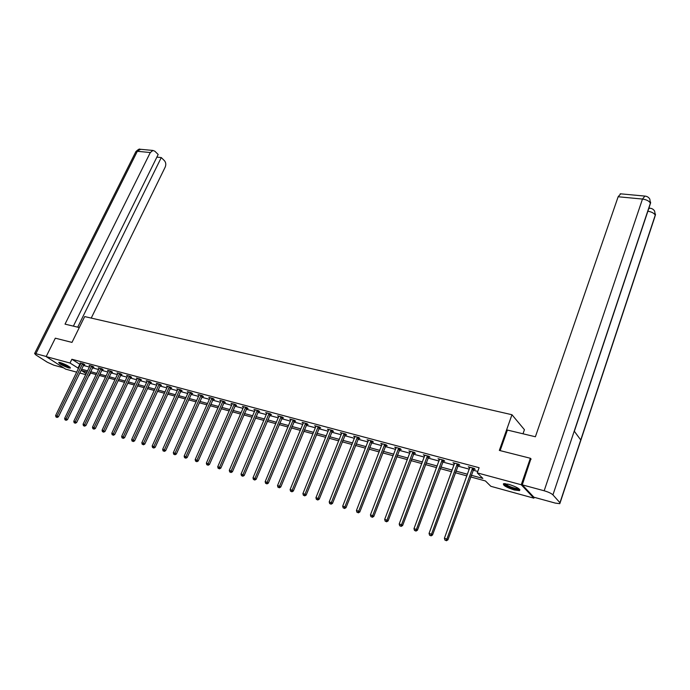 <?xml version="1.0" encoding="UTF-8"?>
<svg xmlns="http://www.w3.org/2000/svg" width="690" height="690" viewBox="0 0 690 690"><rect width="100%" height="100%" fill="white"/><g stroke="black" fill="none" stroke-linecap="round" stroke-linejoin="round"><path stroke-width="1.03" d="M60.444 362.595C66.473 364.76 69.776 366.597 70.354 368.098L68.603 367.882C62.609 365.735 59.314 363.897 58.719 362.397L60.444 362.595M508.772 484.32C516.853 486.976 520.441 489.081 519.553 490.633L514.248 489.969C506.244 487.33 502.674 485.234 503.545 483.681L508.772 484.32M523.003 433.794L524.426 429.697L511.963 414.733L84.689 316.581L71.984 342.395L55.321 338.186L46.161 356.601L70.018 363.035L78.556 368.382M534.181 497.292L533.888 498.171L490.84 486.303L485.432 480.956L470.537 476.894M90.537 373.04L89.286 375.636L88.76 375.489M85.776 374.67L79.686 372.988M76.719 372.169L65.576 369.098L46.161 356.601M471.132 475.229L482.862 478.42L477.256 472.883L479.102 467.708L71.872 359.257L80.385 364.63M83.361 365.433L89.45 367.063M92.443 367.865L98.644 369.538M101.654 370.349L107.968 372.039M110.995 372.859L117.438 374.592M120.483 375.403L127.046 377.171M130.108 377.991L136.801 379.793M139.88 380.621L146.694 382.45M149.79 383.286L156.742 385.149M159.864 385.995L166.946 387.892M170.085 388.737L177.313 390.678M180.461 391.532L187.835 393.507M191.001 394.361L198.522 396.379M201.713 397.242L209.372 399.303M212.589 400.166L220.403 402.261M223.638 403.132L231.607 405.28M234.859 406.151L243.001 408.342M246.27 409.213L254.576 411.447M257.862 412.335L266.34 414.612M269.643 415.501L278.294 417.829M281.623 418.718L290.456 421.098M293.811 421.995L302.824 424.419M306.196 425.325L315.399 427.8M318.789 428.714L328.19 431.233M331.605 432.156L341.205 434.735M344.638 435.657L354.444 438.297M357.903 439.22L367.917 441.919M371.401 442.851L381.63 445.602M385.132 446.542L395.594 449.354M399.113 450.303L409.8 453.175M413.353 454.124L424.272 457.065M427.843 458.022L439.013 461.024M442.609 461.99L454.029 465.06M457.643 466.035L469.321 469.174M472.961 470.149L477.765 471.443M473.556 468.898L475.16 469.329L474.22 468.398L468.277 466.802L469.786 467.889M458.238 464.793L459.807 465.215L458.85 464.284L453.02 462.723L454.494 463.792M443.196 460.765L444.748 461.179L443.765 460.247L438.038 458.712L439.478 459.764M428.438 456.806L429.956 457.211L428.956 456.288L423.332 454.779L424.738 455.814M413.94 452.925L415.432 453.321L414.414 452.399L408.885 450.915L410.274 451.941M399.7 449.112L401.166 449.5L400.131 448.578L394.706 447.12L396.06 448.129M385.719 445.361L387.159 445.749L386.107 444.826L380.777 443.394L382.096 444.395M371.979 441.678L373.394 442.057L372.324 441.134L367.089 439.737L368.391 440.72M358.481 438.064L359.87 438.435L358.783 437.512L353.642 436.14L354.91 437.106M345.224 434.51L346.587 434.881L345.483 433.958L340.429 432.604L341.671 433.562M332.183 431.017L333.529 431.379L332.407 430.457L327.44 429.128L328.664 430.077M319.366 427.584L320.686 427.938L319.556 427.024L314.674 425.713L315.873 426.644M306.774 424.212L308.068 424.557L306.929 423.643L302.125 422.358L303.298 423.281M294.38 420.891L295.656 421.228L294.501 420.322L289.783 419.054L290.93 419.96M282.201 417.623L283.452 417.959L282.288 417.053L277.647 415.811L278.777 416.691M270.221 414.414L271.455 414.75L270.273 413.836L265.71 412.611L266.823 413.474M258.431 411.257L259.647 411.585L258.457 410.671L253.963 409.472L255.059 410.309M246.839 408.152L248.029 408.471L246.83 407.566L242.414 406.384L243.492 407.195L243.605 406.703M235.428 405.09L236.601 405.41L235.394 404.504L231.047 403.339L232.107 404.133L232.211 403.65M224.198 402.089L225.354 402.399L224.138 401.494L219.86 400.347L220.904 401.123L221.007 400.657M213.15 399.122L214.288 399.432L213.063 398.527L208.846 397.406L209.881 398.156L209.976 397.707M202.274 396.207L203.395 396.509L202.153 395.612L198.004 394.499L199.03 395.241L199.125 394.801M191.561 393.343L192.665 393.636L191.423 392.739L187.335 391.653L188.344 392.369M181.022 390.514L182.108 390.807L180.858 389.91L176.83 388.841L177.822 389.54M170.637 387.737L171.707 388.022L170.447 387.133L166.488 386.072L167.463 386.762M160.416 384.994L161.469 385.279L160.201 384.39L156.302 383.347L157.268 384.02M150.342 382.295L151.386 382.579L150.109 381.691L146.271 380.664L147.22 381.32M140.424 379.638L141.45 379.914L140.174 379.034L136.387 378.017L137.319 378.663M130.66 377.025L131.661 377.292L130.376 376.412L126.65 375.412L127.572 376.041M121.026 374.446L122.018 374.704L120.733 373.833L117.059 372.85L117.964 373.463M111.538 371.901L112.522 372.16L111.228 371.289L107.606 370.314L108.502 370.927M102.198 369.4L103.155 369.65L101.861 368.779L98.29 367.83L99.179 368.417M92.978 366.925L93.935 367.184L92.624 366.312L89.114 365.372L89.985 365.95M83.904 364.493L84.836 364.743L83.525 363.88L80.066 362.949L80.92 363.518M511.963 414.733L499.336 450.415L530.36 458.264L531.127 459.135M530.36 458.264L521.252 484.751L533.888 498.171M71.872 359.257L70.018 363.035M477.256 472.883L521.252 484.751M81.532 369.193L87.621 370.849M90.614 371.66L96.807 373.35M99.817 374.17L106.139 375.886M109.167 376.706L115.601 378.465M118.646 379.293L125.209 381.078M128.271 381.906L134.955 383.726M138.035 384.572L144.848 386.426M147.945 387.263L154.896 389.16M158.01 390.005L165.1 391.937M168.231 392.791L175.458 394.758M178.615 395.612L185.981 397.621M189.155 398.484L196.667 400.528M199.859 401.39L207.518 403.478M210.726 404.357L218.549 406.479M221.775 407.359L229.753 409.532M233.004 410.412L241.138 412.629M244.407 413.517L252.713 415.777M256.007 416.674L264.477 418.985M267.789 419.882L276.44 422.237M279.769 423.143L288.601 425.549M291.948 426.463L300.961 428.913M304.333 429.827L313.536 432.337M316.934 433.26L326.336 435.821M329.751 436.744L339.351 439.358M342.783 440.298L352.59 442.963M356.049 443.903L366.062 446.628M369.547 447.577L379.785 450.363M383.286 451.32L393.74 454.167M397.268 455.124L407.963 458.031M411.507 458.997L422.435 461.972M426.006 462.947L437.175 465.991M440.772 466.966L452.192 470.071M455.814 471.063L467.492 474.237M87.026 372.082L81.575 370.59L86.259 373.661M88.838 375.343L89.286 375.636M466.897 475.893L455.21 472.702M451.596 471.71L440.168 468.588M436.58 467.613L425.402 464.56M421.832 463.577L410.904 460.592M407.359 459.626L396.664 456.702M393.136 455.736L382.683 452.882M379.181 451.924L368.943 449.121M365.459 448.172L355.445 445.438M351.986 444.489L342.18 441.807M338.738 440.876L329.139 438.245M325.723 437.313L316.322 434.743M312.932 433.82L303.729 431.302M300.357 430.379L291.344 427.921M287.989 427.007L279.157 424.591M275.828 423.677L267.177 421.314M263.873 420.408L255.395 418.097M252.109 417.2L243.803 414.923M240.534 414.035L232.392 411.809M229.149 410.921L221.171 408.739M217.945 407.859L210.122 405.72M206.914 404.849L199.246 402.753M196.064 401.882L188.543 399.829M185.377 398.958L178.003 396.948M174.855 396.086L167.627 394.111M164.496 393.257L157.415 391.316M154.293 390.462L147.35 388.565M144.253 387.72L137.431 385.857M134.352 385.02L127.667 383.192M124.605 382.355L118.042 380.561M114.997 379.724L108.563 377.965M105.535 377.145L99.222 375.412M96.212 374.592L90.011 372.902M79.755 364.458L77.936 368.21M469.45 467.121L469.226 467.734M454.21 463.042L453.986 463.654M439.245 459.04L439.021 459.643M424.557 455.115L424.333 455.711M410.136 451.251L409.912 451.846M395.974 447.465L395.75 448.052M382.062 443.739L381.837 444.325M368.391 440.082L368.167 440.66M354.962 436.494L354.738 437.063M341.766 432.958L341.533 433.527M328.776 429.516L328.561 430.051M318.237 426.67L292.146 490.211L290.111 489.564L315.813 426.627M472.616 467.967L446.896 539.054L444.412 538.269L469.873 467.234M474.021 468.346L447.914 539.856L446.896 539.054L445.956 540.442L444.964 540.123L445.956 540.442M446.361 540.762L447.914 539.856M444.412 538.269L444.964 540.123M519.182 488.977L517.336 489.391C513.015 489.115 503.493 484.803 504.528 483.578M505.252 483.621C507.642 485.907 511.592 487.589 517.103 488.641L518.587 488.52M503.502 483.69C506.598 486.528 511.48 488.58 518.147 489.84L519.906 489.736M69.854 367.123L69.759 367.149C65.8 366.321 62.445 364.743 59.685 362.423M59.09 362.353C62.428 364.889 66.162 366.614 70.285 367.529M60.582 362.638L69.121 366.588M500.129 450.622L507.392 430.06L535.388 436.761L618.145 196.754L620.707 193.838M559.952 502.734L580.747 439.97L574.227 431.121L552.932 494.868L559.952 502.734L559.823 503.674L555.312 503.105L533.879 497.205L522.278 484.863L530.877 458.85M552.932 494.868C551.293 493.376 548.369 492.005 544.168 490.771L522.278 484.863M574.347 431.285L649.928 205.059L650.403 203.145L649.808 199.082M560.082 502.898L654.81 216.988L655.25 215.142L654.638 211.106M79.298 327.552L65.033 324.136L150.299 152.533L137.319 151.3L35.88 353.703L46.213 356.488M91.235 318.081L165.169 167.17C166.169 164.677 165.936 162.538 164.487 160.753L161.27 157.562L77.711 327.172M35.88 353.703L34.603 353.556L35.854 354.919L47.291 362.216L53.777 365.157L63.678 367.882M73.373 326.129L158.174 154.491L154.905 151.248L152.956 150.446L150.299 152.533M156.871 157.13L161.27 157.562M457.272 463.861L431.491 534.189L429.051 533.422L454.589 463.145M458.695 464.241L432.527 535L431.491 534.189L430.577 535.569L429.594 535.259L430.577 535.569M430.991 535.889L432.527 535M429.051 533.422L429.594 535.259M442.212 459.833L416.381 529.42L413.983 528.661L439.573 459.126M443.653 460.221L417.433 530.231L416.381 529.42L415.475 530.791L414.518 530.481L415.475 530.791M415.898 531.11L417.433 530.231M413.983 528.661L414.518 530.481M427.429 455.883L401.546 524.736L399.191 523.995L424.842 455.184M428.887 456.271L402.615 525.547L401.546 524.736L400.666 526.099L399.717 525.797L400.666 526.099M401.088 526.418L402.615 525.547M399.191 523.995L399.717 525.797M412.913 451.993L386.987 520.139L384.675 519.415L410.378 451.312M414.388 452.39L388.082 520.959L386.987 520.139L386.124 521.493L385.201 521.2L386.124 521.493M386.555 521.812L388.082 520.959M384.675 519.415L385.201 521.2M398.665 448.181L372.695 515.628L370.427 514.913L396.163 447.517M400.14 448.586L373.799 516.448L372.695 515.628L371.841 516.974L370.935 516.681L371.841 516.974M372.29 517.293L373.799 516.448M370.427 514.913L370.935 516.681M384.666 444.438L358.662 511.204L356.437 510.497L382.208 443.782M386.141 444.86L359.783 512.014L358.662 511.204L357.825 512.532L356.937 512.247L357.825 512.532M358.282 512.86L359.783 512.014M356.437 510.497L356.937 512.247M370.91 440.755L344.879 506.857L342.697 506.167L368.495 440.116M372.393 441.195L346.018 507.668L344.879 506.857L344.06 508.176L343.189 507.9L344.06 508.176M344.517 508.504L346.018 507.668M342.697 506.167L343.189 507.9M357.394 437.141L331.347 502.579L329.199 501.906L355.031 436.511M358.878 437.598L332.502 503.398L331.347 502.579L330.545 503.89L329.682 503.622L330.545 503.89M331.01 504.218L332.502 503.398M329.199 501.906L329.682 503.622M344.12 433.587L318.047 498.387L315.934 497.723L341.791 432.966M345.604 434.053L319.22 499.198L318.047 498.387L317.262 499.689L316.417 499.422L317.262 499.689M317.728 500.017L319.22 499.198M315.934 497.723L316.417 499.422M331.071 430.103L304.98 494.264L302.91 493.609L328.776 429.49M332.554 430.577L306.17 495.084L304.98 494.264L304.212 495.558L303.384 495.291L304.212 495.558M304.687 495.886L306.17 495.084M302.91 493.609L303.384 495.291M319.729 427.162L293.345 491.03L292.146 490.211L291.387 491.496L290.576 491.237L291.387 491.496M291.87 491.823L293.345 491.03M290.111 489.564L290.576 491.237M305.627 423.298L279.528 486.226L277.527 485.596L303.419 422.703M307.119 423.798L280.744 487.045L279.528 486.226L278.786 487.502L277.984 487.252L278.786 487.502M279.269 487.83L280.744 487.045M277.527 485.596L277.984 487.252M293.224 419.977L267.125 482.319L265.158 481.698L291.051 419.391M294.725 420.495L268.35 483.129L267.125 482.319L266.4 483.587L265.615 483.336L266.4 483.587M266.892 483.906L268.35 483.129M265.158 481.698L265.615 483.336M281.028 416.717L254.938 478.463L252.997 477.859L278.898 416.139M282.529 417.243L256.171 479.283L254.938 478.463L254.222 479.731L253.446 479.481L254.222 479.731M254.714 480.05L256.171 479.283M252.997 477.859L253.446 479.481M269.04 413.508L242.949 474.686L241.043 474.082L266.935 412.939M270.54 414.043L244.191 475.505L242.949 474.686L242.25 475.936L241.491 475.695L242.25 475.936M242.751 476.264L244.191 475.505M241.043 474.082L241.491 475.695M257.241 410.352L231.159 470.959L229.287 470.373L255.171 409.8M258.741 410.895L232.418 471.779L231.159 470.959L230.469 472.21L229.727 471.969L230.469 472.21M230.978 472.538L232.418 471.779M229.287 470.373L229.727 471.969M245.64 407.247L219.567 467.303L217.73 466.725L243.501 407.178M247.141 407.799L220.835 468.122L219.567 467.303L218.894 468.545L218.152 468.312L218.894 468.545M219.403 468.864L220.835 468.122M217.73 466.725L218.152 468.312M234.221 404.193L208.164 463.706L206.353 463.137L232.116 404.124M235.721 404.745L209.441 464.525L208.164 463.706L207.5 464.931L206.776 464.706L207.5 464.931M208.009 465.258L209.441 464.525M206.353 463.137L206.776 464.706M222.982 401.183L196.943 460.161L195.167 459.6L220.904 401.123M224.483 401.753L198.228 460.98L196.943 460.161L196.296 461.386L195.581 461.161L196.296 461.386M196.805 461.714L198.228 460.98M195.167 459.6L195.581 461.161M211.916 398.225L185.903 456.685L184.152 456.125L209.881 398.165M213.426 398.803L187.197 457.496L185.903 456.685L185.265 457.893L184.566 457.668L185.265 457.893M185.783 458.22L187.197 457.496M184.152 456.125L184.566 457.668M201.032 395.31L175.044 453.252L173.319 452.709L199.022 395.258M202.541 395.896L176.347 454.072L175.044 453.252L174.415 454.46L173.725 454.236L174.415 454.46M174.941 454.779L176.347 454.072M173.319 452.709L173.725 454.236M190.319 392.446L164.358 449.88L162.659 449.345L188.439 391.946M191.829 393.033L165.66 450.691L164.358 449.88L163.737 451.079L163.056 450.863L163.737 451.079M164.263 451.398L165.66 450.691M162.659 449.345L163.056 450.863M179.771 389.626L153.836 446.559L152.162 446.033L177.917 389.126M181.28 390.212L155.147 447.37L153.836 446.559L153.223 447.75L152.559 447.534L153.223 447.75M153.758 448.069L155.147 447.37M152.162 446.033L152.559 447.534M169.378 386.84L143.477 443.291L141.829 442.773L167.558 386.357M170.887 387.444L144.797 444.101L143.477 443.291L142.882 444.472L142.218 444.265L142.882 444.472M143.408 444.8L144.797 444.101M141.829 442.773L142.218 444.265M159.149 384.106L133.282 440.073L131.661 439.565L157.355 383.623M160.658 384.71L134.61 440.884L133.282 440.073L132.696 441.246L132.049 441.039L132.696 441.246M133.222 441.565L134.61 440.884M131.661 439.565L132.049 441.039M149.075 381.415L123.234 436.899L121.647 436.399L147.306 380.94M150.584 382.019L124.571 437.71L123.234 436.899L122.665 438.072L122.026 437.865L122.665 438.072M123.2 438.392L124.571 437.71M121.647 436.399L122.026 437.865M139.147 378.758L113.35 433.786L111.78 433.286L137.405 378.293M140.657 379.371L114.687 434.588L113.35 433.786L112.781 434.942L112.151 434.743L112.781 434.942M113.324 435.261L114.687 434.588M111.78 433.286L112.151 434.743M129.375 376.145L103.612 430.707L102.068 430.224L127.659 375.679M130.884 376.757L104.958 431.517L103.612 430.707L103.052 431.862L102.439 431.664L103.052 431.862M103.595 432.182L104.958 431.517M102.068 430.224L102.439 431.664M119.741 373.566L94.021 427.679L92.495 427.196L118.05 373.109M121.25 374.187L95.367 428.49L94.021 427.679L93.469 428.826L92.865 428.637L94.013 429.146L93.469 428.826M94.013 429.146L95.367 428.49M92.495 427.196L92.865 428.637M110.245 371.022L84.568 424.695L83.067 424.229L108.58 370.582M111.763 371.651L85.922 425.506L84.568 424.695L84.033 425.834L83.43 425.644L84.577 426.161L84.033 425.834M84.577 426.161L85.922 425.506M83.067 424.229L83.43 425.644M100.895 368.52L75.262 421.763L73.778 421.297L99.248 368.081M102.405 369.15L76.625 422.565L75.262 421.763L74.727 422.892L74.141 422.703L75.279 423.212L74.727 422.892M75.279 423.212L76.625 422.565M73.778 421.297L74.141 422.703M91.675 366.054L66.085 418.865L64.627 418.407L90.054 365.622M93.193 366.683L67.456 419.667L66.085 418.865L65.567 419.994L64.981 419.805L66.111 420.314L65.567 419.994M66.111 420.314L67.456 419.667M64.627 418.407L64.981 419.805M82.593 363.63L57.046 416.01L55.614 415.561L80.997 363.199M84.102 364.26L58.417 416.812L57.046 416.01L56.537 417.131L55.959 416.95L57.08 417.45L56.537 417.131M57.08 417.45L58.417 416.812M55.614 415.561L55.959 416.95M472.503 468.105L473.443 469.027M472.296 468.467L473.236 469.39M544.168 490.771L642.476 199.056L618.145 196.754M647.875 211.209C651.653 211.873 654.111 213.184 655.25 215.142L580.747 439.97M574.227 431.121L650.403 203.145C649.152 201.006 646.513 199.643 642.476 199.056L644.943 196.081M648.704 208.725L649.894 208.19M140.665 149.307L135.714 151.972M457.159 463.999L458.125 464.922M456.952 464.353L457.918 465.284M442.1 459.963L443.084 460.894M441.893 460.325L442.877 461.248M427.326 456.012L428.326 456.935M427.119 456.357L428.119 457.289M412.81 452.123L413.828 453.054M412.603 452.476L413.629 453.399M398.553 448.31L399.596 449.233M398.354 448.655L399.389 449.578M384.554 444.567L385.615 445.49M384.356 444.903L385.408 445.826M370.806 440.884L371.876 441.807M370.599 441.221L371.677 442.143M357.291 437.27L358.377 438.193M357.092 437.607L358.179 438.521M344.017 433.717L345.112 434.631M343.81 434.045L344.914 434.967M330.959 430.224L332.08 431.138M330.76 430.551L331.881 431.466M318.133 426.791L319.263 427.705M317.935 427.119L319.065 428.033M305.523 423.41L306.671 424.333M305.325 423.738L306.472 424.652M293.129 420.098L294.285 421.012M292.931 420.417L294.087 421.331M280.934 416.829L282.098 417.743M280.735 417.148L281.908 418.062M268.936 413.621L270.118 414.535M268.746 413.94L269.928 414.845M257.146 410.464L258.336 411.369M256.947 410.774L258.138 411.689M245.537 407.359L246.735 408.264M245.347 407.669L246.546 408.575M234.117 404.305L235.333 405.211M233.927 404.607L235.135 405.513M222.879 401.295L224.103 402.201M222.689 401.597L223.914 402.503M211.821 398.337L213.055 399.234M211.632 398.639L212.865 399.536M200.937 395.422L202.179 396.319M200.747 395.724L201.989 396.621M190.224 392.558L191.466 393.455M190.035 392.852L191.277 393.748M179.676 389.729L180.927 390.626M179.486 390.031L180.737 390.92M169.283 386.952L170.542 387.84M169.102 387.245L170.361 388.134M159.054 384.218L160.322 385.106M158.873 384.503L160.14 385.391M148.98 381.518L150.256 382.407M148.799 381.803L150.066 382.691M139.052 378.862L140.337 379.75M138.871 379.146L140.148 380.026M129.28 376.248L130.565 377.128M129.099 376.533L130.384 377.413M119.646 373.67L120.94 374.549M119.465 373.946L120.759 374.825M110.159 371.125L111.452 372.005M109.977 371.41L111.271 372.281M100.8 368.624L102.103 369.495M100.628 368.9L101.922 369.771M91.589 366.157L92.891 367.028M91.408 366.433L92.71 367.304M82.498 363.725L83.809 364.596M82.326 364.001L83.637 364.863M650.627 202.118L650.498 203.447M649.782 199.048C648.643 197.176 646.892 196.176 644.529 196.055L620.241 193.795M655.483 214.055L655.345 215.444M654.612 211.071C653.447 209.243 651.74 208.268 649.497 208.164L648.911 208.104M34.603 353.556L135.921 151.559C138.267 149.402 139.621 148.626 139.975 149.247L152.956 150.446"/></g></svg>
